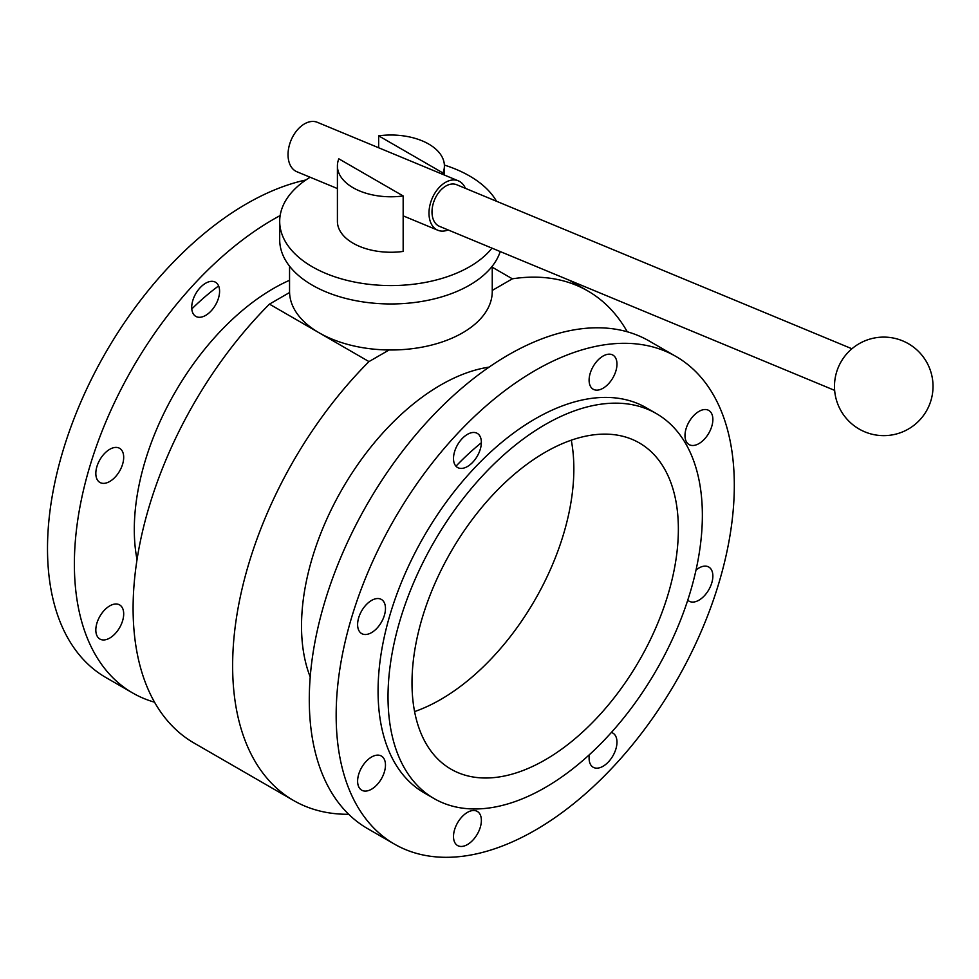 <?xml version="1.0" encoding="UTF-8"?>
<svg xmlns="http://www.w3.org/2000/svg" width="979" height="979" viewBox="0 0 979 979"><rect width="100%" height="100%" fill="white"/><g stroke="black" fill="none" stroke-linecap="round" stroke-linejoin="round"><path stroke-width="1.47" d="M465.404 188.335A26.751 17.438 112.5 0 0 458.331 180.834L317.38 122.326A26.751 17.438 112.5 0 0 291.02 140.34A26.751 17.438 112.5 0 0 296.87 171.729L337.412 188.555M458.331 180.834A26.751 17.438 112.5 0 0 431.972 198.847A26.751 17.438 112.5 0 0 437.821 230.236A26.751 17.438 112.5 0 0 448.125 229.943M851.914 348.769L456.716 184.737A22.517 14.685 112.5 0 0 434.517 199.9A22.517 14.685 112.5 0 0 439.449 226.333L834.646 390.376M119.609 627.661A19.702 11.381 -60 0 1 99.907 639.042A19.702 11.381 -60 0 1 99.907 616.28A19.702 11.381 -60 0 1 119.609 604.9A19.702 11.381 -60 0 1 119.609 627.661M109.758 481.472A19.702 11.381 -60 0 1 99.907 482.451A19.702 11.381 -60 0 1 99.907 459.702A19.702 11.381 -60 0 1 119.609 448.321A19.702 11.381 -60 0 1 122.632 464.107A19.702 11.381 -60 0 1 109.758 481.472M195.8 316.376A19.702 11.381 -60 0 1 195.8 293.614A19.702 11.381 -60 0 1 215.502 282.233A19.702 11.381 -60 0 1 215.502 304.995A19.702 11.381 -60 0 1 195.8 316.376L195.8 316.376M218.623 285.929A188.347 108.742 120 0 0 191.786 308.985M289.551 280.275A196.791 113.625 120 0 0 137.036 559.633M305.889 179.977A281.536 162.551 120 0 0 76.24 413.04A281.536 162.551 120 0 0 105.805 677.48L132.691 692.985A281.536 162.551 120 0 0 154.535 702.188M280.153 215.564A281.536 162.551 120 0 0 90.839 463.067A281.536 162.551 120 0 0 132.691 692.985M269.458 304.126A294.202 169.857 120 0 0 194.038 743.037L293.578 800.504A294.202 169.857 -60 0 1 368.985 361.594L389.104 349.98A101.351 58.52 180 0 1 319.24 332.86A101.351 58.52 180 0 1 289.576 292.513L269.458 304.126L368.985 361.594M381.394 778.794A19.702 11.381 -60 0 1 361.692 790.175A19.702 11.381 -60 0 1 361.692 767.426A19.702 11.381 -60 0 1 381.394 756.045A19.702 11.381 -60 0 1 381.394 778.794M371.543 632.618A19.702 11.381 -60 0 1 361.692 633.597A19.702 11.381 -60 0 1 361.692 610.835A19.702 11.381 -60 0 1 381.394 599.454A19.702 11.381 -60 0 1 384.417 615.253A19.702 11.381 -60 0 1 371.543 632.618M457.585 467.509A19.702 11.381 -60 0 1 457.585 444.76A19.702 11.381 -60 0 1 477.287 433.379A19.702 11.381 -60 0 1 477.287 456.128A19.702 11.381 -60 0 1 457.585 467.509L457.585 467.509M589.101 380.195A19.702 11.381 -60 0 1 597.704 360.37A19.702 11.381 -60 0 1 612.891 355.083A19.702 11.381 -60 0 1 612.891 377.845A19.702 11.381 -60 0 1 593.188 389.226A19.702 11.381 -60 0 1 589.101 380.195M689.069 421.827A19.702 11.381 -60 0 1 708.784 410.446A19.702 11.381 -60 0 1 708.784 433.207A19.702 11.381 -60 0 1 689.069 444.576A19.702 11.381 -60 0 1 689.069 421.827M696.008 570.047A19.702 11.381 -60 0 1 698.933 568.004A19.702 11.381 -60 0 1 708.784 567.037A19.702 11.381 -60 0 1 708.784 589.786A19.702 11.381 -60 0 1 689.069 601.167A19.702 11.381 -60 0 1 687.747 600.164M611.361 732.476A19.702 11.381 -60 0 1 612.891 733.112L612.891 733.112A19.702 11.381 -60 0 1 612.891 755.874A19.702 11.381 -60 0 1 593.188 767.255A19.702 11.381 -60 0 1 589.407 754.687M481.374 820.426A19.702 11.381 -60 0 1 472.771 840.263A19.702 11.381 -60 0 1 457.585 845.538A19.702 11.381 -60 0 1 457.585 822.788A19.702 11.381 -60 0 1 477.287 811.407A19.702 11.381 -60 0 1 481.374 820.426M414.594 711.586A188.347 108.742 120 0 0 440.672 699.508A188.347 108.742 120 0 0 571.271 440.195M545.193 759.851A188.347 108.742 120 0 0 668.229 593.874A188.347 108.742 120 0 0 639.36 442.949A188.347 108.742 120 0 0 451.013 551.691A188.347 108.742 120 0 0 451.013 769.176A188.347 108.742 120 0 0 545.193 759.851M481.362 442.753A196.791 113.625 120 0 0 455.957 466.2M310.221 676.954A196.791 113.625 -60 0 1 342.283 488.913A196.791 113.625 -60 0 1 489.096 367.125M535.232 830.192A281.536 162.551 120 0 0 719.161 582.089A281.536 162.551 120 0 0 675.999 356.491A281.536 162.551 120 0 0 394.464 519.041A281.536 162.551 120 0 0 394.476 844.131A281.536 162.551 120 0 0 535.232 830.192M656.322 413.566L646.373 407.815A222.27 128.335 120 0 0 424.103 536.149A222.27 128.335 120 0 0 424.103 792.806L434.052 798.558A222.27 128.335 120 0 0 545.193 787.544A222.27 128.335 120 0 0 690.403 591.671A222.27 128.335 120 0 0 656.322 413.566A222.27 128.335 120 0 0 434.052 541.901A222.27 128.335 120 0 0 434.052 798.558M675.999 356.491L649.126 340.973A281.536 162.551 120 0 0 367.59 503.524A281.536 162.551 120 0 0 367.59 828.613L394.476 844.131M492.253 290.433L512.36 278.819A294.202 169.857 -60 0 1 587.779 290.934A294.202 169.857 -60 0 1 627.27 331.783M348.708 814.283A294.202 169.857 -60 0 1 293.578 800.504M378.653 147.756L378.653 135.836L442.973 172.977L442.973 174.458M403.164 195.959L338.832 158.818A53.49 30.887 180 0 0 337.412 165.904L337.412 221.364A53.49 30.887 180 0 0 403.164 251.432L403.164 195.959A53.49 30.887 180 0 1 337.412 165.904M491.984 248.14A111.202 64.21 180 0 1 312.277 266.765A111.202 64.21 180 0 1 279.7 221.364A111.202 64.21 180 0 1 310.135 177.236M444.38 165.072A111.202 64.21 180 0 1 496.512 201.258M378.653 135.836A53.49 30.887 180 0 1 444.393 165.904A53.49 30.887 180 0 1 442.973 172.977M492.253 266.178L492.253 291.473A101.351 58.52 180 0 1 389.104 349.98M289.576 292.513A101.351 58.52 180 0 1 289.551 291.473L289.551 266.178M500.22 251.566A111.202 64.21 180 0 1 423.797 301.091A111.202 64.21 180 0 1 312.277 285.158A111.202 64.21 180 0 1 279.7 239.757L279.7 221.364M492.253 267.218L512.36 278.819M403.164 215.845L437.821 230.236M908.39 343.702A49.268 49.268 0 0 0 834.487 386.362A49.268 49.268 0 0 0 908.39 429.035A49.268 49.268 0 0 0 908.39 343.702M444.393 165.904L444.393 175.045M569.142 280.165L587.779 290.934"/></g></svg>
